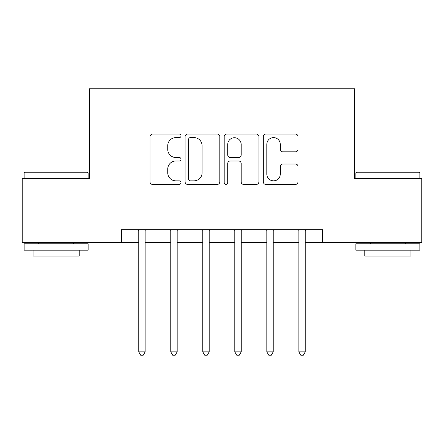 <?xml version="1.0" encoding="UTF-8"?>
<svg xmlns="http://www.w3.org/2000/svg" width="444" height="444" viewBox="0 0 444 444"><rect width="100%" height="100%" fill="white"/><g stroke="black" fill="none" stroke-linecap="round" stroke-linejoin="round"><path stroke-width="0.67" d="M181.019 135.858A1.759 1.759 0 0 0 179.254 134.099L152.542 134.099A2.514 2.514 0 0 0 150.028 136.613L150.028 181.874A2.514 2.514 0 0 0 152.542 184.388L179.254 184.388A1.759 1.759 0 0 0 181.019 182.623A1.759 1.759 0 0 0 179.254 180.863L175.802 180.863A8.048 8.048 0 0 1 167.754 172.821L167.754 169.047A8.048 8.048 0 0 1 175.802 161L179.254 161A1.759 1.759 0 0 0 181.019 159.241A1.759 1.759 0 0 0 179.254 157.481L175.802 157.481A8.048 8.048 0 0 1 167.754 149.434L167.754 145.665A8.048 8.048 0 0 1 175.802 137.618L179.254 137.618A1.759 1.759 0 0 0 181.019 135.858M295.482 151.826A2.514 2.514 0 0 0 297.996 149.312L297.996 136.613A2.514 2.514 0 0 0 295.482 134.099L265.812 134.099A2.514 2.514 0 0 0 263.298 136.613L263.298 181.874A2.514 2.514 0 0 0 265.812 184.388L295.482 184.388A2.514 2.514 0 0 0 297.996 181.874L297.996 166.533A2.514 2.514 0 0 0 295.482 164.019L282.784 164.019A2.514 2.514 0 0 0 280.269 166.533L280.269 174.142A6.727 6.727 0 0 1 273.543 180.863A6.727 6.727 0 0 1 266.816 174.142L266.816 144.344A6.727 6.727 0 0 1 273.543 137.618A6.727 6.727 0 0 1 280.269 144.344L280.269 149.312A2.514 2.514 0 0 0 282.784 151.826L295.482 151.826M121.462 242.491L22.2 242.491L22.2 178.455L89.438 178.455L89.438 88.8L354.562 88.8L354.562 178.455L421.8 178.455L421.8 242.491L322.538 242.491L322.538 229.687L121.462 229.687L121.462 242.491L138.75 242.491M219.802 136.613A2.514 2.514 0 0 0 217.288 134.099L187.618 134.099A2.514 2.514 0 0 0 185.104 136.613L185.104 181.874A2.514 2.514 0 0 0 187.618 184.388L217.288 184.388A2.514 2.514 0 0 0 219.802 181.874L219.802 136.613M226.712 134.099L256.382 134.099A2.514 2.514 0 0 1 258.896 136.613L258.896 181.874A2.514 2.514 0 0 1 256.382 184.388L243.684 184.388A2.514 2.514 0 0 1 241.17 181.874L241.17 163.514A2.514 2.514 0 0 0 238.656 161L230.236 161A2.514 2.514 0 0 0 227.722 163.514L227.722 182.623A1.759 1.759 0 0 1 225.963 184.388A1.759 1.759 0 0 1 224.198 182.623L224.198 136.613A2.514 2.514 0 0 1 226.712 134.099M145.155 242.491L170.768 242.491M177.173 242.491L202.786 242.491M209.191 242.491L234.809 242.491M241.214 242.491L266.827 242.491M273.232 242.491L298.845 242.491M305.25 242.491L322.538 242.491M190.382 137.618A1.759 1.759 0 0 0 188.622 139.377L188.622 179.104A1.759 1.759 0 0 0 190.382 180.863L194.028 180.863A8.048 8.048 0 0 0 202.076 172.821L202.076 145.665A8.048 8.048 0 0 0 194.028 137.618L190.382 137.618M241.17 144.472A6.727 6.727 0 0 0 234.449 137.745A6.727 6.727 0 0 0 227.722 144.472L227.722 154.967A2.514 2.514 0 0 0 230.236 157.481L238.656 157.481A2.514 2.514 0 0 0 241.17 154.967L241.17 144.472M145.471 229.687L145.338 230.009A2.564 2.564 0 0 0 145.155 230.963L145.155 351.87L138.75 351.87L138.75 230.963A2.564 2.564 0 0 0 138.567 230.009L138.434 229.687M145.155 351.87L143.234 355.2L140.67 355.2L138.75 351.87M177.489 229.687L177.356 230.009A2.564 2.564 0 0 0 177.173 230.963L177.173 351.87L170.768 351.87L170.768 230.963A2.564 2.564 0 0 0 170.585 230.009L170.452 229.687M177.173 351.87L175.252 355.2L172.688 355.2L170.768 351.87M209.507 229.687L209.379 230.009A2.564 2.564 0 0 0 209.191 230.963L209.191 351.87L202.786 351.87L202.786 230.963A2.564 2.564 0 0 0 202.603 230.009L202.475 229.687M209.191 351.87L207.27 355.2L204.712 355.2L202.786 351.87M241.525 229.687L241.397 230.009A2.564 2.564 0 0 0 241.214 230.963L241.214 351.87L234.809 351.87L234.809 230.963A2.564 2.564 0 0 0 234.621 230.009L234.493 229.687M241.214 351.87L239.288 355.2L236.73 355.2L234.809 351.87M273.548 229.687L273.415 230.009A2.564 2.564 0 0 0 273.232 230.963L273.232 351.87L266.827 351.87L266.827 230.963A2.564 2.564 0 0 0 266.644 230.009L266.511 229.687M273.232 351.87L271.312 355.2L268.748 355.2L266.827 351.87M24.892 172.05L87.39 172.05L88.162 172.816L24.12 172.816L24.892 172.05M56.138 250.177L24.12 250.177L24.12 243.773L88.162 243.773L88.162 250.177L56.138 250.177M79.193 250.177L79.193 256.066L33.089 256.066L33.089 250.177M356.61 172.05L419.108 172.05L419.88 172.816L355.838 172.816L356.61 172.05M387.862 250.177L355.838 250.177L355.838 243.773L419.88 243.773L419.88 250.177L387.862 250.177M410.911 250.177L410.911 256.066L364.807 256.066L364.807 250.177M305.566 229.687L305.433 230.009A2.564 2.564 0 0 0 305.25 230.963L305.25 351.87L298.845 351.87L298.845 230.963A2.564 2.564 0 0 0 298.662 230.009L298.529 229.687M305.25 351.87L303.33 355.2L300.766 355.2L298.845 351.87M24.12 178.455L24.12 172.816M38.722 243.773L38.722 242.491M73.56 243.773L73.56 242.491M88.162 178.455L88.162 172.816M355.838 178.455L355.838 172.816M370.44 243.773L370.44 242.491M405.278 243.773L405.278 242.491M419.88 178.455L419.88 172.816"/></g></svg>
